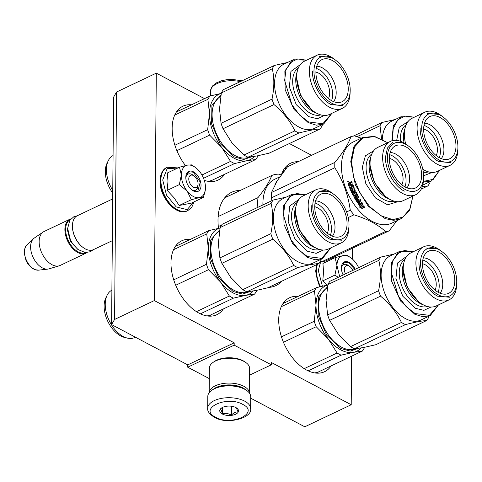<?xml version="1.0" encoding="UTF-8"?>
<svg xmlns="http://www.w3.org/2000/svg" width="482" height="482" viewBox="0 0 482 482"><rect width="100%" height="100%" fill="white"/><g stroke="black" fill="none" stroke-linecap="round" stroke-linejoin="round"><path stroke-width="0.72" d="M111.589 324.597L114.577 319.446L116.566 92.02L113.577 97.171L111.589 324.597L187.745 364.886L187.727 367.206L209.296 378.617M351.637 356.174L351.215 404.741L304.769 426.799L250.706 398.192M114.577 319.446L154.318 300.575L234.192 342.829L187.745 364.886M116.566 92.02L156.307 73.15L204.482 98.635M311.601 155.312L289.369 143.546M352.487 259.135L352.583 248.188M351.215 404.741L271.342 362.488L271.324 364.808L249.568 375.141M187.727 367.206L234.174 345.154L271.324 364.808M234.174 345.154L234.192 342.829M191.499 104.799A40.91 24.618 64.6 0 0 182.931 106.197A40.91 24.618 64.6 0 0 172.152 128.158A40.91 24.618 64.6 0 0 185.468 165.561M204.272 180.334A40.91 24.618 64.6 0 0 218.027 180.099A40.91 24.618 64.6 0 0 224.522 174.339M298.093 161.723A40.91 24.618 64.6 0 0 290.67 163.193A40.91 24.618 64.6 0 0 281.542 174.424M190.324 239.397A40.91 24.618 64.6 0 0 181.756 240.795A40.91 24.618 64.6 0 0 170.977 262.762A40.91 24.618 64.6 0 0 186.811 303.214A40.91 24.618 64.6 0 0 216.852 314.698A40.91 24.618 64.6 0 0 223.347 308.938M298.063 296.4A40.91 24.618 64.6 0 0 289.495 297.792A40.91 24.618 64.6 0 0 278.717 319.759A40.91 24.618 64.6 0 0 294.544 360.211A40.91 24.618 64.6 0 0 324.591 371.7A40.91 24.618 64.6 0 0 331.08 365.94M218.509 228.323A51.64 31.077 -115.4 0 1 218.003 220.027A51.64 31.077 -115.4 0 1 231.607 192.3A51.64 31.077 -115.4 0 1 240.313 190.432M281.904 281.133A51.64 31.077 -115.4 0 1 275.909 285.591A51.64 31.077 -115.4 0 1 268.667 287.423M156.307 73.15L154.318 300.575M194.276 176.087A6.706 4.037 -115.4 0 0 188.775 178.918A6.706 4.037 64.6 0 0 193.282 187.13A6.706 4.037 64.6 0 0 198.06 184.052A6.706 4.037 64.6 0 0 198.066 183.835A6.706 4.037 -115.4 0 0 194.276 176.087L192.999 175.135M82.874 247.338A18.244 10.978 64.6 0 1 82.717 247.218A18.244 10.978 64.6 0 1 72.414 226.154A18.244 10.978 -115.4 0 1 72.433 225.552L72.445 225.154A18.78 11.303 -115.4 0 0 72.433 225.775A18.78 11.303 64.6 0 0 83.037 247.459A18.78 11.303 64.6 0 0 93.49 249.616L112.324 240.675M72.445 225.154A18.78 11.303 -115.4 0 1 77.379 215.695L112.686 198.927M70.288 219.653A18.244 10.978 -115.4 0 0 65.642 229.372A18.244 10.978 64.6 0 0 72.613 247.308A18.244 10.978 64.6 0 0 85.935 252.604M70.962 218.858A18.78 11.303 -115.4 0 0 69.83 219.274A18.78 11.303 -115.4 0 0 64.883 229.36A18.78 11.303 64.6 0 0 72.149 247.929A18.78 11.303 64.6 0 0 85.941 253.201A18.78 11.303 64.6 0 0 86.977 252.592M38.596 270.149L34.812 269.667L31.559 267.853L27.926 264.022L26.07 260.846L24.1 252.502C24.678 248.176 25.57 245.76 26.775 245.254A14.068 8.465 -115.4 0 0 24.486 251.815A14.068 8.465 -115.4 0 0 38.596 270.149L47.79 269.107A17.129 10.309 64.6 0 1 30.607 246.778A17.129 10.309 -115.4 0 1 33.397 238.795A17.129 10.309 -115.4 0 1 34.294 238.06L43.181 232.023A18.78 11.303 -115.4 0 0 39.144 241.584A18.78 11.303 64.6 0 0 45.88 259.527A18.78 11.303 64.6 0 0 59.226 265.799A18.78 11.303 64.6 0 0 60.202 265.425L85.941 253.201M43.181 232.023A18.78 11.303 -115.4 0 1 44.091 231.499L69.83 219.274M47.79 269.107A17.129 10.309 64.6 0 0 48.929 268.872L59.226 265.799M352.788 270.414A6.706 4.037 -115.4 0 0 349.86 266.564A6.706 4.037 -115.4 0 0 344.365 269.396A6.706 4.037 64.6 0 0 345.504 273.872M358.62 267.643A17.436 10.496 -115.4 0 0 355.282 262.142L355.029 261.822A17.436 10.496 64.6 0 0 351.233 258.105A17.436 10.496 64.6 0 0 349.137 256.767A17.436 10.496 64.6 0 0 343.088 255.593L347.215 255.358L351.077 257.99M341.395 268.317A8.851 5.326 -115.4 0 1 343.66 264.588A8.851 5.326 -115.4 0 1 347.522 264.931A8.851 5.326 -115.4 0 1 349.263 266.166M322.398 286.181L318.301 270.48L320.837 261.19M331.947 257.99L333.297 258.515M343.166 274.981A10.996 6.621 -115.4 0 1 341.401 267.462A10.996 6.621 -115.4 0 1 349.089 262.335A10.996 6.621 -115.4 0 1 355.12 269.305M339.665 276.644L335.062 257.677L322.928 263.437L323.561 271.812L322.777 280.855L327.013 285.163M322.777 280.855L334.906 275.095L336.93 265.462C337.135 259.846 339.183 256.557 343.088 255.593L335.062 257.677M338.243 277.319L334.906 275.095M341.395 267.564L344.208 262.25L348.896 262.66L354.782 269.462M199.217 197.656L191.324 199.717L187.269 191.246A17.436 10.496 64.6 0 0 199.217 197.656L199.47 197.608A17.436 10.496 -115.4 0 0 205.477 188.342L205.477 188.348A17.436 10.496 -115.4 0 0 205.489 187.944L205.495 187.582A17.436 10.496 -115.4 0 0 199.699 171.664L199.446 171.351A17.436 10.496 64.6 0 0 195.644 167.628A17.436 10.496 64.6 0 0 193.553 166.29A17.436 10.496 64.6 0 0 187.498 165.121L191.625 164.88L195.487 167.513M185.811 177.84A8.851 5.326 -115.4 0 1 188.076 174.116A8.851 5.326 -115.4 0 1 191.938 174.454A8.851 5.326 -115.4 0 1 193.674 175.689M197.988 184.775A8.851 5.326 -115.4 0 1 195.668 190.107A8.851 5.326 -115.4 0 1 191.806 189.769A8.851 5.326 -115.4 0 1 191.348 189.51M193.83 201.976L187.106 209.64L176.213 206.898L166.495 195.09L162.711 180.003L167.115 168.712L177.713 168.037M193.505 171.863A10.996 6.621 -115.4 0 1 201.036 185.407A10.996 6.621 -115.4 0 1 193.336 190.89A10.996 6.621 -115.4 0 1 192.017 190.047A10.996 6.621 -115.4 0 1 185.811 176.984A10.996 6.621 -115.4 0 1 193.505 171.863M167.194 190.384L179.322 184.624L187.269 191.246C183.419 186.185 181.449 180.768 181.346 174.99L179.473 167.206L167.344 172.966L167.977 181.334L167.194 190.384L174.026 197.753L179.19 205.477L191.342 203.157L203.47 197.397L199.47 197.608M179.322 184.624L181.346 174.99C181.545 169.369 183.594 166.079 187.498 165.121L179.473 167.206M205.38 189.589L203.47 197.397M179.19 205.477L191.324 199.717M185.811 177.093L188.625 171.779L193.306 172.182L200.259 182.082L197.831 191.161L193.143 190.752L191.914 189.968M250.616 408.664L250.718 396.825A21.461 10.761 -179.5 0 0 246.796 390.553L245.928 389.932A20.389 10.224 -179.5 0 0 243.976 388.727A20.389 10.224 -179.5 0 0 212.707 389.643L211.827 390.251A21.461 10.761 -179.5 0 0 207.796 396.451L207.694 408.29C207.254 411.158 209.471 414.159 214.351 417.279C227.233 425.1 252.701 417.882 250.616 408.664A21.461 10.761 -179.5 0 0 244.639 401.126A21.461 10.761 -179.5 0 0 221.19 398.427A21.461 10.761 -179.5 0 0 207.694 408.29M246.796 390.553A21.461 10.761 -179.5 0 0 244.742 389.287A21.461 10.761 -179.5 0 0 211.827 390.251M242.681 404.362C226.745 395.089 197.975 408.754 215.587 417.231C231.523 426.504 260.292 412.839 242.681 404.362M235.909 407.579A9.387 4.712 -179.5 0 0 221.509 408.001A9.387 4.712 -179.5 0 0 222.359 414.014A9.387 4.712 -179.5 0 0 235.108 414.466A9.387 4.712 -179.5 0 0 236.807 408.134A9.387 4.712 -179.5 0 0 235.909 407.579M221.919 407.736L220.208 409.357C220.961 409.435 221.702 410.947 222.431 413.893C225.419 412.911 228.396 413.363 231.354 415.255C233.601 412.755 235.837 411.694 238.06 412.068L236.403 407.862M222.431 413.893L222.485 407.429M231.354 415.255L231.432 406.248M245.236 389.462A18.78 9.417 -179.5 0 0 242.826 387.889A18.78 9.417 -179.5 0 0 213.406 389.185M245.947 362.621A20.117 10.092 -179.5 0 0 244.019 361.434A20.117 10.092 -179.5 0 0 213.165 362.337L214.261 361.572A18.78 9.417 -179.5 0 1 243.061 360.735A18.78 9.417 -179.5 0 1 244.862 361.843L245.947 362.621A20.117 10.092 -179.5 0 1 249.622 368.501L249.411 393.071A20.117 10.092 -179.5 0 0 243.802 386.269A20.117 10.092 -179.5 0 0 222.075 383.69A20.117 10.092 -179.5 0 0 209.182 392.709M213.165 362.337A20.117 10.092 -179.5 0 0 209.387 368.152L209.17 392.722M229.366 296.02L220.593 282.072A36.216 21.792 64.6 0 0 233.095 292.899A36.216 21.792 64.6 0 0 245.669 295.339L233.409 298.153A40.235 24.214 -115.4 0 1 231.384 297.177A40.235 24.214 -115.4 0 1 229.366 296.02L196.451 311.649M220.069 228.034A36.216 21.792 -115.4 0 0 208.29 248.302L206.483 264.275A40.235 24.214 -115.4 0 0 208.465 269.715L220.593 282.072A36.216 21.792 -115.4 0 1 208.29 248.302L206.748 233.927A40.235 24.214 -115.4 0 1 208.802 230.625L175.261 246.555M206.748 233.927L173.538 249.7M208.802 230.625L220.075 228.004M256.719 290.369L256.635 290.809A40.235 24.214 -115.4 0 1 254.574 294.11L210.321 315.126L207.079 315.939M233.409 298.153L200.392 313.83M208.465 269.715L175.713 285.266M254.574 294.11L245.669 295.339A36.216 21.792 -115.4 0 0 253.243 291.001M250.52 291.411L242.554 294.08L233.107 291.508L219.009 278.253L210.453 258.569L210.73 240.036L219.738 229.812M206.483 264.275L173.725 279.831M107.076 295.339A26.287 15.822 -115.4 0 0 123.247 336.514A26.287 15.822 64.6 0 0 127.381 338.105L124.561 337.436A24.275 14.611 -115.4 0 1 120.747 335.966A24.275 14.611 -115.4 0 1 105.811 297.948L107.076 295.339A26.287 15.822 -115.4 0 1 111.89 290.158M127.381 338.105A26.287 15.822 64.6 0 0 134.719 337.514L135.406 337.195M246.82 291.785L255.731 290.562L267.992 287.742L318.933 263.552C314.113 263.835 307.052 265.184 297.762 267.594L246.82 291.785A40.235 24.214 -115.4 0 1 244.802 290.809A40.235 24.214 -115.4 0 1 242.783 289.646L230.655 277.295L221.877 263.347A40.235 24.214 -115.4 0 1 219.894 257.906L218.352 243.524L220.16 227.558A40.235 24.214 -115.4 0 1 222.22 224.257L273.161 200.066L286.326 197.078M312.083 245.603A29.42 17.701 -115.4 0 1 295.49 210.664L295.418 212.502L299.406 230.209L310.613 244.495L312.083 245.603A29.42 17.701 -115.4 0 0 315.614 247.856A29.42 17.701 64.6 0 0 328.459 248.983L341.166 242.946A29.42 17.701 64.6 0 0 348.896 228.119L348.992 225.703A26.155 15.737 64.6 0 0 334.243 194.638A26.155 15.737 64.6 0 0 331.098 192.631A26.155 15.737 -115.4 0 0 312.788 205.675A26.155 15.737 -115.4 0 0 330.706 237.885A26.155 15.737 64.6 0 0 348.992 225.703M295.49 210.664A29.42 17.701 -115.4 0 1 303.22 195.837L315.927 189.8A29.42 17.701 -115.4 0 0 309.263 214.689A29.42 17.701 -115.4 0 0 328.326 241.825A29.42 17.701 64.6 0 0 341.166 242.946M334.243 194.638L332.303 193.18A29.42 17.701 64.6 0 0 328.766 190.926A29.42 17.701 -115.4 0 0 315.927 189.8M330.375 235.252A20.389 12.267 64.6 0 0 317.511 204.055A20.389 12.267 -115.4 0 0 315.071 203.024M332.387 236.216A20.389 12.267 64.6 0 0 333.472 218.467A20.389 12.267 64.6 0 0 321.042 202.374A20.389 12.267 -115.4 0 0 315.596 200.861M327.284 233.161A16.093 9.688 64.6 0 0 317.475 207.766A16.093 9.688 -115.4 0 0 314.74 206.742M330.724 235.445A23.335 14.044 -115.4 0 1 316.072 215.677A23.335 14.044 -115.4 0 1 318.988 195.409A23.335 14.044 -115.4 0 1 331.08 195.065A23.335 14.044 -115.4 0 1 346.57 218.352A23.335 14.044 -115.4 0 1 338.75 237.03A23.335 14.044 -115.4 0 1 330.724 235.445M321.193 259.214L320.988 260.25A40.235 24.214 64.6 0 1 318.933 263.552M297.762 267.594A40.235 24.214 64.6 0 1 295.743 266.618A40.235 24.214 -115.4 0 1 293.725 265.455C288.989 255.629 282.024 246.862 272.818 239.156L221.877 263.347M272.818 239.156A40.235 24.214 -115.4 0 1 270.836 233.716L219.894 257.906M270.836 233.716C273.161 222.539 273.252 212.423 271.101 203.368L220.16 227.558M271.101 203.368A40.235 24.214 -115.4 0 1 273.161 200.066M322.536 258.575L313.246 262.985A35.541 21.389 64.6 0 1 297.731 261.63A35.541 21.389 -115.4 0 1 274.704 228.842A35.541 21.389 -115.4 0 1 282.753 198.771L292.044 194.36L283.687 205.555L283.994 224.431L292.857 244.049L307.022 257.219L315.234 259.798L322.536 258.575L330.754 247.893M293.725 265.455L242.783 289.646M305.516 194.746L292.044 194.36M305.377 194.812L296.605 193.511L289.405 196.873L284.802 204.422L283.458 215.08L290.809 239.434L298.454 249.664L307.414 256.569L321.669 258.34L330.616 247.959M341.804 240.235L329.911 239.193C319.831 234.186 310.89 218.105 311.258 205.651M318.433 191.023L330.327 192.065M230.541 161.416L221.768 147.474A36.216 21.792 64.6 0 0 234.264 158.301A36.216 21.792 64.6 0 0 246.844 160.741L234.583 163.555A40.235 24.214 -115.4 0 1 232.559 162.579A40.235 24.214 -115.4 0 1 230.541 161.416L201.928 175.008M221.244 93.436A36.216 21.792 -115.4 0 0 209.465 113.704L207.658 129.676A40.235 24.214 -115.4 0 0 209.64 135.117L221.768 147.474A36.216 21.792 -115.4 0 1 209.465 113.704L207.923 99.328A40.235 24.214 -115.4 0 1 209.977 96.026L176.436 111.951M207.923 99.328L174.713 115.096M209.977 96.026L221.25 93.4M257.894 155.764L257.81 156.21A40.235 24.214 -115.4 0 1 255.749 159.512L211.496 180.527L208.254 181.34M234.583 163.555L203.531 178.304M209.64 135.117L176.888 150.667M255.749 159.512L246.844 160.741A36.216 21.792 -115.4 0 0 254.418 156.403M251.694 156.813L243.729 159.482L234.276 156.909L220.184 143.654L211.628 123.964L211.905 105.438L220.913 95.213M207.658 129.676L174.9 145.233M112.74 193.059A24.275 14.611 -115.4 0 1 106.986 163.35L108.251 160.741A26.287 15.822 -115.4 0 1 113.065 155.559M112.764 190.396A26.287 15.822 -115.4 0 1 108.251 160.741M247.995 157.186L256.906 155.957L269.167 153.143L320.108 128.953C315.288 129.236 308.227 130.586 298.936 132.996L247.995 157.186A40.235 24.214 -115.4 0 1 245.977 156.21A40.235 24.214 -115.4 0 1 243.958 155.047L231.83 142.69L223.052 128.748A40.235 24.214 -115.4 0 1 221.069 123.308L219.527 108.926L221.334 92.96A40.235 24.214 -115.4 0 1 223.395 89.658L274.336 65.468L287.501 62.479M313.258 111.005A29.42 17.701 -115.4 0 1 296.665 76.066L296.593 77.903L300.581 95.611L311.788 109.896L313.258 111.005A29.42 17.701 -115.4 0 0 316.788 113.258A29.42 17.701 64.6 0 0 329.634 114.385L342.341 108.348A29.42 17.701 64.6 0 0 350.071 93.52L350.167 91.098A26.155 15.737 64.6 0 0 335.418 60.039A26.155 15.737 64.6 0 0 332.273 58.033A26.155 15.737 -115.4 0 0 313.963 71.077A26.155 15.737 -115.4 0 0 331.881 103.281A26.155 15.737 64.6 0 0 350.167 91.098M296.665 76.066A29.42 17.701 -115.4 0 1 304.395 61.238L317.102 55.201A29.42 17.701 -115.4 0 0 310.438 80.084A29.42 17.701 -115.4 0 0 329.501 107.227A29.42 17.701 64.6 0 0 342.341 108.348M335.418 60.039L333.478 58.581A29.42 17.701 64.6 0 0 329.941 56.328A29.42 17.701 -115.4 0 0 317.102 55.201M331.55 100.654A20.389 12.267 64.6 0 0 318.68 69.45A20.389 12.267 -115.4 0 0 316.246 68.426M333.562 101.618A20.389 12.267 64.6 0 0 334.647 83.868A20.389 12.267 64.6 0 0 322.217 67.775A20.389 12.267 -115.4 0 0 316.77 66.257M328.459 98.563A16.093 9.688 64.6 0 0 318.65 73.168A16.093 9.688 -115.4 0 0 315.915 72.143M331.899 100.846A23.335 14.044 -115.4 0 1 317.246 81.078A23.335 14.044 -115.4 0 1 320.162 60.81A23.335 14.044 -115.4 0 1 332.255 60.467A23.335 14.044 -115.4 0 1 347.745 83.748A23.335 14.044 -115.4 0 1 339.924 102.431A23.335 14.044 -115.4 0 1 331.899 100.846M322.368 124.615L322.163 125.645A40.235 24.214 64.6 0 1 320.108 128.953M298.936 132.996A40.235 24.214 64.6 0 1 296.918 132.02A40.235 24.214 -115.4 0 1 294.9 130.857C290.164 121.03 283.199 112.264 273.993 104.558L223.052 128.748M273.993 104.558A40.235 24.214 -115.4 0 1 272.011 99.117L221.069 123.308M272.011 99.117C274.336 87.941 274.427 77.825 272.276 68.769L221.334 92.96M272.276 68.769A40.235 24.214 -115.4 0 1 274.336 65.468M323.711 123.976L314.421 128.387A35.541 21.389 64.6 0 1 298.906 127.031A35.541 21.389 -115.4 0 1 275.879 94.243A35.541 21.389 -115.4 0 1 283.928 64.172L293.219 59.762L284.862 70.956L285.169 89.827L294.032 109.45L308.197 122.615L316.409 125.2L323.711 123.976L331.929 113.294M294.9 130.857L243.958 155.047M306.691 60.148L293.219 59.762M306.552 60.214L297.78 58.912L290.58 62.274L285.977 69.824L284.633 80.482L291.984 104.835L299.629 115.065L308.588 121.97L322.838 123.741L331.791 113.36M342.979 105.636L331.086 104.594C321.006 99.587 312.065 83.507 312.432 71.047M319.608 56.424L331.502 57.46M277.65 180.099A44.934 27.04 64.6 0 0 274.987 184.636M218.147 216.563L257.978 197.644C264.799 189.209 269.402 181.822 271.788 175.484A49.628 29.866 -115.4 0 1 278.849 174.135L281.169 174.942M224.666 197.861L271.788 175.484M218.31 226.558L221.708 224.943M257.858 207.332A49.628 29.866 -115.4 0 1 257.978 197.644M262.913 204.934A44.934 27.04 -115.4 0 1 274.74 179.244L279.831 176.828M271.902 200.663L271.444 197.843A50.965 30.673 -115.4 0 1 271.408 195.138A50.965 30.673 -115.4 0 1 271.493 192.499L334.863 162.404A50.965 30.673 64.6 0 0 334.779 165.043A50.965 30.673 -115.4 0 0 334.821 167.748C342.925 180.497 348.076 194.644 350.281 210.194A50.965 30.673 -115.4 0 0 353.963 214.827C367.423 218.985 377.93 224.546 385.486 231.505L322.115 261.599A50.965 30.673 -115.4 0 0 325.844 260.882L389.215 230.794A50.965 30.673 -115.4 0 1 385.486 231.505M355.463 196.397A44.934 27.04 -115.4 0 0 356.114 197.53L355.318 197.728L354.824 196.873L355.722 196.204L355.083 196.68M406.832 144.787A29.51 17.756 64.6 0 0 390.408 141.395A29.51 17.756 64.6 0 0 382.63 157.234A29.51 17.756 -115.4 0 0 394.047 186.413A29.51 17.756 -115.4 0 0 415.719 194.704A29.51 17.756 -115.4 0 0 423.473 179.828L423.57 177.34A26.155 15.737 -115.4 0 1 404.934 189.336A26.155 15.737 -115.4 0 1 387.371 157.319A26.155 15.737 64.6 0 1 408.82 146.281L406.832 144.787M423.57 177.34A26.155 15.737 -115.4 0 0 423.594 176.478A26.155 15.737 64.6 0 0 408.82 146.281M401.868 184.799A16.093 9.688 64.6 0 0 403.079 179.226A16.093 9.688 -115.4 0 0 389.323 158.385M404.952 186.895A20.389 12.267 64.6 0 0 406.055 180.798A20.389 12.267 -115.4 0 0 389.649 154.668M390.173 152.499A20.389 12.267 -115.4 0 1 409.586 179.123A20.389 12.267 64.6 0 1 406.965 187.86M421.642 175.448A23.335 14.044 -115.4 0 1 413.333 188.673A23.335 14.044 -115.4 0 1 389.323 158.349A23.335 14.044 -115.4 0 1 393.571 147.052A23.335 14.044 -115.4 0 1 411.423 151.101A23.335 14.044 -115.4 0 1 421.642 175.448M415.719 194.704L403.139 200.675A29.51 17.756 -115.4 0 1 386.715 197.283A29.51 17.756 -115.4 0 1 370.049 163.211A29.51 17.756 64.6 0 1 370.074 162.235A29.51 17.756 64.6 0 1 377.828 147.365L390.408 141.395M397.74 201.735L387.588 204.826L375.466 197.988L365.85 183.75L362.289 167.362L365.41 155.794L373.592 150.884M387.636 142.708L374.412 136.575L362.639 138.111L354.505 147.022L351.517 161.663L353.661 177.346L360.03 193.119L369.682 206.645L381.19 215.93L392.854 219.605L402.958 217.123L410.001 208.851L412.947 196.017L409.525 210.254L401.144 218.695L393.607 220.322L385.154 218.629L368.146 206.079L355.373 184.913L350.757 161.651L353.951 146.492L362.597 137.521L374.436 136.364L387.606 142.69M271.493 192.499L277.289 180.678L287.555 166.73L350.926 136.635C348.522 143.823 343.172 152.414 334.863 162.404M361.229 138.171L354.65 135.924A50.965 30.673 64.6 0 0 350.926 136.635M320.542 261.093L322.115 261.599M348.227 217.551L353.963 214.827M389.215 230.794L396.939 220.696M401.144 218.695L391.86 223.112A44.934 27.04 -115.4 0 1 358.861 210.489A44.934 27.04 -115.4 0 1 341.473 166.061A44.934 27.04 64.6 0 1 353.312 141.931L362.597 137.521M346.576 211.953L350.281 210.194M271.444 197.843L334.821 167.748M362.603 206.989A44.934 27.04 -115.4 0 1 359.427 202.88L357.511 202.651L359.97 201.482L362.928 203.277L361.163 203.085A44.934 27.04 -115.4 0 0 364.392 207.146L362.603 206.989L362.783 206.67A44.398 26.715 -115.4 0 1 359.638 202.609L357.734 202.392M364.561 206.814L362.783 206.67M361.614 203.133A44.398 26.715 -115.4 0 1 361.367 202.808L362.289 202.904M364.085 207.266L362.06 208.483L364.537 207.308L362.536 207.133A44.934 27.04 -115.4 0 1 359.355 203.03L357.632 202.826A44.934 27.04 -115.4 0 0 360.759 206.971L360.94 206.664A44.398 26.715 -115.4 0 1 358.072 202.88M362.06 208.483L358.933 206.796L360.759 206.971M362.223 208.152L359.831 206.886M359.566 202.759L357.855 202.567M353.571 187.576L352.372 188.281L353.571 187.576A44.398 26.715 -115.4 0 1 352.535 184.961L352.167 184.955M353.258 187.679A44.934 27.04 -115.4 0 1 352.215 185.028L352.535 184.961M352.372 188.281A44.934 27.04 -115.4 0 1 351.679 186.558L350.962 186.895A44.934 27.04 -115.4 0 0 351.655 188.619L350.878 188.805A44.934 27.04 -115.4 0 1 350.071 186.775L349.673 187.04A44.398 26.715 -115.4 0 0 353.366 195.186L353.095 195.361A44.934 27.04 -115.4 0 1 349.354 187.118M353.095 195.361L353.589 195.584L355.138 194.849L355.24 194.342A44.934 27.04 -115.4 0 1 354.409 192.716L354.692 192.565M356.632 194.915L356.915 194.553A44.398 26.715 -115.4 0 1 355.638 192.113M356.873 194.752L356.644 194.74A44.934 27.04 -115.4 0 1 355.354 192.27M357.12 198.578A44.398 26.715 -115.4 0 0 358.283 200.404L358.054 200.645A44.934 27.04 -115.4 0 1 356.825 198.717L357.542 198.379A44.934 27.04 -115.4 0 0 358.771 200.307L360.434 199.518L360.982 200.337L357.469 202L356.939 201.801A44.934 27.04 -115.4 0 1 353.824 196.716L354.192 196.023M356.939 201.801L357.162 201.554A44.398 26.715 -115.4 0 1 354.089 196.523M360.904 200.223L357.692 201.747L357.162 201.554M358.054 200.645L357.246 200.855A44.934 27.04 -115.4 0 1 355.903 198.717L356.15 198.5A44.398 26.715 -115.4 0 0 356.198 198.572M355.903 198.717L359 197.246L358.494 196.397L356.831 197.186A44.934 27.04 -115.4 0 1 356.18 196.053L356.439 195.861A44.398 26.715 -115.4 0 0 356.469 195.915M356.18 196.053L357.542 195.409L357.638 194.903A44.934 27.04 -115.4 0 1 355.734 191.24L355.252 191.005L353.469 191.848L353.354 192.366L353.764 191.709M354.866 189.396L351.764 190.854L354.86 189.378L355.282 190.288L352.185 191.758A44.934 27.04 -115.4 0 0 353.457 194.342L354.451 193.836A44.398 26.715 -115.4 0 1 353.643 192.222M354.174 194.005A44.934 27.04 -115.4 0 1 353.354 192.366M352.215 185.028L349.064 186.347A44.934 27.04 -115.4 0 1 348.118 183.624L348.287 183.07L349.36 182.564L350.004 182.961L350.251 182.136L351.8 181.401A44.934 27.04 -115.4 0 0 352.119 182.383L350.751 183.033L350.589 183.582L350.926 184.546L352.294 183.901L352.74 184.16A44.934 27.04 -115.4 0 0 354.288 188.076L354.156 188.607L351.36 189.932L351.764 190.854M347.799 182.082L348.48 181.762L348.137 181.768L348.305 181.172L347.679 181.473L347.799 182.082L348.564 181.865M347.908 181.377L348.197 180.973L347.865 180.973M356.891 194.74L353.927 196.21M350.926 184.546L352.505 183.895M351.836 181.515L350.589 182.112L350.004 182.961M349.655 182.551L348.619 183.046L348.45 183.594A44.398 26.715 -115.4 0 0 349.36 186.203M350.541 184.829L349.498 185.227L350.541 184.829A44.398 26.715 -115.4 0 1 350.071 183.473L349.769 183.612M349.498 185.227A44.934 27.04 -115.4 0 1 349.076 184.01L350.071 183.473M350.209 184.889A44.934 27.04 -115.4 0 1 349.739 183.515M356.114 197.53L356.367 197.319A44.398 26.715 -115.4 0 1 355.722 196.204M351.703 186.618L351.276 186.817A44.398 26.715 -115.4 0 0 351.968 188.516L351.185 188.709M350.095 186.841L349.673 187.04M355.246 194.746L353.86 195.409L353.366 195.186M358.951 197.168L356.15 198.5M357.668 195.276L356.439 195.861M354.186 194.144L354.451 193.836M404.308 191.143C394.131 186.088 385.106 169.857 385.473 157.283L387.426 148.01L392.722 142.521M337.099 353.017L328.326 339.069A36.216 21.792 64.6 0 0 340.828 349.902A36.216 21.792 64.6 0 0 353.402 352.336L341.142 355.156A40.235 24.214 -115.4 0 1 339.123 354.174A40.235 24.214 -115.4 0 1 337.099 353.017L304.19 368.646M327.802 285.037A36.216 21.792 -115.4 0 0 316.023 305.305L314.216 321.271A40.235 24.214 -115.4 0 0 316.198 326.712L328.326 339.069A36.216 21.792 -115.4 0 1 316.023 305.305L314.481 290.929A40.235 24.214 -115.4 0 1 316.541 287.621L283 303.552M314.481 290.929L281.271 306.697M316.541 287.621L327.808 285.001M364.458 347.365L364.368 347.805A40.235 24.214 -115.4 0 1 362.307 351.107L318.054 372.122L314.812 372.935M341.142 355.156L308.131 370.833M316.198 326.712L283.446 342.268M362.307 351.107L353.402 352.336A36.216 21.792 -115.4 0 0 360.982 348.004M358.259 348.408L350.287 351.083L340.84 348.51L326.748 335.255L318.186 315.565L318.463 297.039L327.471 286.814M314.216 321.271L281.458 336.828M354.559 348.781L363.464 347.558L375.725 344.738L426.666 320.548C421.846 320.837 414.791 322.181 405.501 324.591L354.559 348.781A40.235 24.214 -115.4 0 1 352.535 347.805A40.235 24.214 -115.4 0 1 350.516 346.648L338.388 334.291L329.616 320.343A40.235 24.214 -115.4 0 1 327.633 314.903L326.085 300.527L327.899 284.555A40.235 24.214 -115.4 0 1 329.953 281.253L380.894 257.063L394.059 254.074M419.816 302.6A29.42 17.701 -115.4 0 1 403.229 267.661L403.151 269.498L407.139 287.212L418.346 301.491L419.816 302.6A29.42 17.701 -115.4 0 0 423.353 304.859A29.42 17.701 64.6 0 0 436.192 305.98L448.899 299.949A29.42 17.701 64.6 0 0 456.629 285.121L456.725 282.699A26.155 15.737 64.6 0 0 441.976 251.634A26.155 15.737 64.6 0 0 438.831 249.628A26.155 15.737 -115.4 0 0 420.527 262.672A26.155 15.737 -115.4 0 0 438.439 294.882A26.155 15.737 64.6 0 0 456.725 282.699M403.229 267.661A29.42 17.701 -115.4 0 1 410.953 252.833L423.66 246.796A29.42 17.701 -115.4 0 0 417.002 271.685A29.42 17.701 -115.4 0 0 436.059 298.822A29.42 17.701 64.6 0 0 448.899 299.949M441.976 251.634L440.036 250.182A29.42 17.701 64.6 0 0 436.505 247.923A29.42 17.701 -115.4 0 0 423.66 246.796M438.108 292.255A20.389 12.267 64.6 0 0 425.245 261.051A20.389 12.267 -115.4 0 0 422.804 260.027M440.12 293.213A20.389 12.267 64.6 0 0 441.205 275.463A20.389 12.267 64.6 0 0 428.775 259.37A20.389 12.267 -115.4 0 0 423.329 257.858M435.017 290.158A16.093 9.688 64.6 0 0 425.208 264.763A16.093 9.688 -115.4 0 0 422.473 263.744M438.457 292.441A23.335 14.044 -115.4 0 1 423.811 272.679A23.335 14.044 -115.4 0 1 426.721 252.411A23.335 14.044 -115.4 0 1 438.813 252.062A23.335 14.044 -115.4 0 1 454.303 275.349A23.335 14.044 -115.4 0 1 446.483 294.026A23.335 14.044 -115.4 0 1 438.457 292.441M428.932 316.21L428.727 317.246A40.235 24.214 64.6 0 1 426.666 320.548M405.501 324.591A40.235 24.214 64.6 0 1 403.476 323.615A40.235 24.214 -115.4 0 1 401.458 322.458C396.728 312.625 389.757 303.859 380.557 296.153L329.616 320.343M380.557 296.153A40.235 24.214 -115.4 0 1 378.575 290.712L327.633 314.903M378.575 290.712C380.894 279.536 380.985 269.42 378.84 260.364L327.899 284.555M378.84 260.364A40.235 24.214 -115.4 0 1 380.894 257.063M430.269 315.571L420.985 319.982A35.541 21.389 64.6 0 1 405.47 318.626A35.541 21.389 -115.4 0 1 382.443 285.838A35.541 21.389 -115.4 0 1 390.492 255.767L399.777 251.357L391.42 262.551L391.727 281.428L400.596 301.045L414.755 314.216L422.967 316.794L430.269 315.571L438.487 304.889M401.458 322.458L350.516 346.648M413.249 251.743L399.783 251.363M413.11 251.809L404.344 250.513L397.138 253.875L392.541 261.419L391.191 272.077L398.542 296.43L406.187 306.66L415.147 313.565L429.402 315.336L438.349 304.955M449.537 297.231L437.65 296.189C427.564 291.182 418.623 275.102 418.991 262.648M426.166 248.019L438.06 249.061M286.73 167.736L284.175 168.953M283.765 171.472L282.446 172.098M422.822 169.266A29.42 17.701 -115.4 0 0 424.528 170.26A29.42 17.701 64.6 0 0 437.367 171.381L450.074 165.344A29.42 17.701 64.6 0 0 457.804 150.523L457.9 148.101A26.155 15.737 64.6 0 0 443.151 117.036A26.155 15.737 64.6 0 0 440.006 115.029A26.155 15.737 -115.4 0 0 421.702 128.073A26.155 15.737 -115.4 0 0 439.614 160.283A26.155 15.737 64.6 0 0 457.9 148.101M405.675 143.961A29.42 17.701 -115.4 0 1 404.398 133.062A29.42 17.701 -115.4 0 1 412.128 118.235L424.835 112.198A29.42 17.701 -115.4 0 0 418.177 137.087A29.42 17.701 -115.4 0 0 437.234 164.223A29.42 17.701 64.6 0 0 450.074 165.344M443.151 117.036L441.211 115.584A29.42 17.701 64.6 0 0 437.68 113.324A29.42 17.701 -115.4 0 0 424.835 112.198M439.283 157.656A20.389 12.267 64.6 0 0 426.419 126.453A20.389 12.267 -115.4 0 0 423.979 125.428M441.295 158.614A20.389 12.267 64.6 0 0 442.38 140.865A20.389 12.267 64.6 0 0 429.95 124.772A20.389 12.267 -115.4 0 0 424.503 123.259M436.192 155.559A16.093 9.688 64.6 0 0 426.383 130.164A16.093 9.688 -115.4 0 0 423.648 129.146M439.632 157.843A23.335 14.044 -115.4 0 1 424.979 138.081A23.335 14.044 -115.4 0 1 427.896 117.813A23.335 14.044 -115.4 0 1 439.988 117.463A23.335 14.044 -115.4 0 1 455.478 140.75A23.335 14.044 -115.4 0 1 447.658 159.428A23.335 14.044 -115.4 0 1 439.632 157.843M430.107 181.612L429.902 182.648A40.235 24.214 64.6 0 1 427.841 185.95L421.274 189.071M381.557 138.9L380.015 125.766A40.235 24.214 -115.4 0 1 382.069 122.464L353.39 136.081M382.069 122.464L395.234 119.476M380.015 125.766L357.005 136.689M382.322 139.298A35.541 21.389 -115.4 0 1 391.667 121.169L400.952 116.758L393.324 125.675L391.854 140.828M427.841 185.95L422.304 186.588M423.292 182.1L431.444 180.973L439.662 170.291M414.424 117.144L400.952 116.758M414.285 117.21L404.982 115.993L397.542 120.048L393.173 128.73L392.589 140.63M423.371 181.389L433.324 179.316L439.524 170.357M450.712 162.633L438.825 161.59C428.739 156.584 419.798 140.503 420.165 128.049M427.341 113.421L439.235 114.463M210.905 181.575A40.91 24.618 64.6 0 0 211.749 180.407M178.726 110.866A40.91 24.618 64.6 0 0 177.286 110.782M286.465 167.863A40.91 24.618 64.6 0 0 285.019 167.778M209.73 316.174A40.91 24.618 64.6 0 0 210.574 315.005M177.551 245.465A40.91 24.618 64.6 0 0 176.111 245.38M317.463 373.176A40.91 24.618 64.6 0 0 318.307 372.002M285.29 302.461A40.91 24.618 64.6 0 0 283.844 302.383M225.883 196.469A51.64 31.077 -115.4 0 1 227.733 196.409M209.218 181.467A39.837 23.973 64.6 0 0 209.586 181.009M208.043 316.065A39.837 23.973 64.6 0 0 208.411 315.608M315.776 373.068A39.837 23.973 64.6 0 0 316.15 372.604M67.661 228.239L67.498 230.354L70.384 241.199L77.626 249.218M320.162 286.712A24.01 14.448 -115.4 0 1 316.126 270.776A24.01 14.448 -115.4 0 1 317.12 264.413M320.548 286.621A24.01 14.448 -115.4 0 1 316.475 270.613A24.01 14.448 -115.4 0 1 317.463 264.244M187.637 210.7A24.01 14.448 -115.4 0 1 187.462 210.785A24.01 14.448 -115.4 0 1 169.833 204.043A24.01 14.448 -115.4 0 1 160.536 180.298A24.01 14.448 -115.4 0 1 166.862 167.411A24.01 14.448 -115.4 0 1 167.037 167.326M160.886 180.135A24.01 14.448 -115.4 0 1 167.212 167.242L166.862 167.411C164.26 168.411 160.331 172.14 160.042 180.877C159.343 197.114 176.358 216.798 187.462 210.785L187.811 210.616A24.01 14.448 -115.4 0 1 170.176 203.874A24.01 14.448 -115.4 0 1 160.886 180.135M210.423 95.912L210.459 91.285A21.461 10.761 0.5 0 1 240.313 81.621M248.116 291.682A33.529 20.178 -115.4 0 1 233.884 290.212A33.529 20.178 -115.4 0 1 212.213 259.479A33.529 20.178 -115.4 0 1 219.527 231.029M323.211 250.044L316.186 253.339L307.462 251.23L295.092 239.253L288.182 221.642L289.736 206.037L299.081 199.235M319.602 249.471A26.155 15.737 -115.4 0 1 309.414 247.989A26.155 15.737 -115.4 0 1 292.731 224.895A26.155 15.737 -115.4 0 1 297.243 202.386M315.571 247.832A26.155 15.737 -115.4 0 1 312.487 246.537A26.155 15.737 -115.4 0 1 295.966 206.543M249.29 157.078A33.529 20.178 -115.4 0 1 235.059 155.614A33.529 20.178 -115.4 0 1 213.387 124.88A33.529 20.178 -115.4 0 1 220.702 96.43M324.386 115.445L317.361 118.741L308.637 116.632L296.267 104.654L289.357 87.037L290.911 71.438L300.256 64.636M320.777 114.873A26.155 15.737 -115.4 0 1 310.589 113.391A26.155 15.737 -115.4 0 1 293.906 90.297A26.155 15.737 -115.4 0 1 298.418 67.787M316.746 113.234A26.155 15.737 -115.4 0 1 313.662 111.932A26.155 15.737 -115.4 0 1 297.141 71.945M386.715 197.283L385.19 196.138L374.213 182.323L369.977 165.031L370.074 162.235M390.095 199.458A26.155 15.737 -115.4 0 1 369.152 165.971A26.155 15.737 -115.4 0 1 370.525 158.241M394.131 201.133A26.155 15.737 -115.4 0 1 375.502 192.469A26.155 15.737 -115.4 0 1 366.085 167.423A26.155 15.737 -115.4 0 1 371.779 154.059M350.251 182.136L350.589 182.112M348.287 183.07L348.619 183.046M348.118 183.624L348.45 183.594M355.849 348.679A33.529 20.178 -115.4 0 1 341.624 347.209A33.529 20.178 -115.4 0 1 319.946 316.481A33.529 20.178 -115.4 0 1 327.26 288.025M430.944 307.04L423.919 310.342L415.195 308.227L402.825 296.249L395.915 278.638L397.469 263.033L406.814 256.231M427.335 306.474A26.155 15.737 -115.4 0 1 417.153 304.992A26.155 15.737 -115.4 0 1 400.464 281.892A26.155 15.737 -115.4 0 1 404.976 259.388M423.304 304.835A26.155 15.737 -115.4 0 1 420.22 303.533A26.155 15.737 -115.4 0 1 403.699 263.546M405.193 143.642L404.398 133.062M432.119 172.442L423.588 175.761M396.68 140.395L399.295 127.236L407.989 121.633M428.51 171.875A26.155 15.737 -115.4 0 1 423.323 172.152M400.548 141.304A26.155 15.737 -115.4 0 1 406.151 124.79M404.055 142.943A26.155 15.737 -115.4 0 1 404.874 128.947M424.479 170.236A26.155 15.737 -115.4 0 1 422.901 169.652M198.06 184.052L197.994 185.648M82.717 247.218L83.037 247.459M26.775 245.254L33.397 238.795M349.86 266.564L348.588 265.606M319.524 286.868L315.632 271.348L316.758 264.582M333.58 258.382L332.315 257.81M351.233 258.105L350.571 257.611M177.997 167.905L167.212 167.242M194.113 201.838L191.83 207.17L187.811 210.616M195.644 167.628L194.987 167.133M210.459 91.285L211.737 87.109L212.737 85.772L216.466 82.844L221.744 80.693L226.763 79.675L232.089 79.373L242.048 80.795M77.042 215.864L73.86 216.725L69.788 220.376L67.661 228.384L70.432 239.97L72.999 244.308L78.006 249.513L85.224 252.556L90.411 251.718L93.14 249.766M422.738 185.112L431.444 180.973"/></g></svg>
